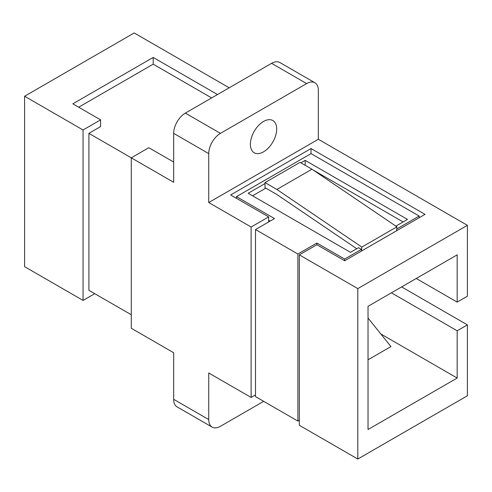 <?xml version="1.0" encoding="UTF-8"?>
<svg xmlns="http://www.w3.org/2000/svg" width="492" height="492" viewBox="0 0 492 492"><rect width="100%" height="100%" fill="white"/><g stroke="black" fill="none" stroke-linecap="round" stroke-linejoin="round"><path stroke-width="0.74" d="M263.534 151.837A18.598 10.738 120 0 0 275.686 135.448A18.598 10.738 120 0 0 272.839 120.546A18.598 10.738 120 0 0 263.534 121.462A18.598 10.738 120 0 0 251.387 137.858A18.598 10.738 120 0 0 254.235 152.76A18.598 10.738 120 0 0 263.534 151.837M131.284 314.763L88.898 290.298L88.898 133.363L100.589 126.61L100.589 119.864L72.828 103.83L153.203 57.429L217.501 94.55M255.502 394.916L251.117 397.45L208.737 372.979L208.737 419.553L173.664 399.307L173.664 352.733L131.284 328.262L131.284 157.827L88.898 133.363M251.117 397.45L251.117 227.015L208.737 202.544L208.737 153.609L173.664 133.363L173.664 182.298L131.284 157.827L148.818 147.705L173.664 162.046M229.192 87.797L134.205 32.958L24.6 96.235L24.6 266.67L83.056 300.421L83.056 129.986L100.589 119.864M24.6 96.235L83.056 129.986M94.747 293.669L83.056 300.421M380.839 333.976L457.173 378.047L368.028 429.51L368.028 306.325L457.173 254.856L457.173 302.106L467.4 296.202L467.4 225.33L318.336 139.267L318.336 90.331A16.531 9.545 120 0 0 314.917 82.761L279.843 62.515A16.531 9.545 120 0 0 271.572 63.333L185.355 113.111A16.531 9.545 120 0 0 173.664 133.363M173.664 399.307A16.531 9.545 120 0 0 177.083 406.878L212.157 427.124A16.531 9.545 120 0 0 220.428 426.306L263.681 401.331M396.73 229.001L419.172 216.049L311.03 153.609L236.498 196.64L274.499 218.577L255.502 229.549L255.502 396.607L297.881 421.072L299.339 420.229M255.502 229.549L297.881 254.013L316.879 243.048L344.646 259.075L361.448 249.376L361.448 251.061M344.646 259.075L344.646 260.766L425.02 214.358L311.03 148.547L230.656 194.955L268.65 216.892L251.117 227.015M419.172 216.049L419.172 217.735M264.997 183.565L248.189 193.264L350.488 252.328L358.527 247.685L361.448 249.376M395.869 226.129L407.481 219.42L305.188 160.361L300.913 162.827M268.65 220.262L270.114 221.111M467.4 225.33L357.795 288.607L357.795 459.042L467.4 395.765L467.4 324.886L401.638 286.922M357.795 459.042L299.339 425.291L299.339 254.856L316.879 244.733L344.646 260.766M357.795 288.607L299.339 254.856M318.336 139.267L208.737 202.544M314.917 82.761A16.531 9.545 120 0 0 306.645 83.579L220.428 133.363A16.531 9.545 120 0 0 208.737 153.609M208.737 419.553A16.531 9.545 120 0 0 212.157 427.124M457.173 378.047L457.173 330.796L467.4 324.886M391.404 292.826L457.173 330.796M457.173 302.106L416.25 278.484M268.65 221.953L268.65 216.892M311.03 153.609L311.03 148.547M316.879 243.048L316.879 244.733M297.881 254.013L297.881 421.072M236.498 196.64L236.498 198.331M305.188 165.3L305.188 160.361M403.102 221.953L313.195 170.047M265.84 188.141L252.574 195.798M356.743 248.712L276.688 194.408L264.997 187.655L264.997 182.593L300.071 162.342L311.953 169.205L396.903 226.83L396.595 230.773M264.997 182.593L276.879 189.457L361.829 247.082L361.522 251.018M276.879 189.457L311.953 169.205M361.829 247.082L396.903 226.83M368.028 359.812L390.962 346.571L368.028 318.035M78.671 107.207L153.203 64.175L153.203 57.429M153.203 64.175L211.658 97.926M306.645 83.579L271.572 63.333M220.428 133.363L185.355 113.111"/></g></svg>
